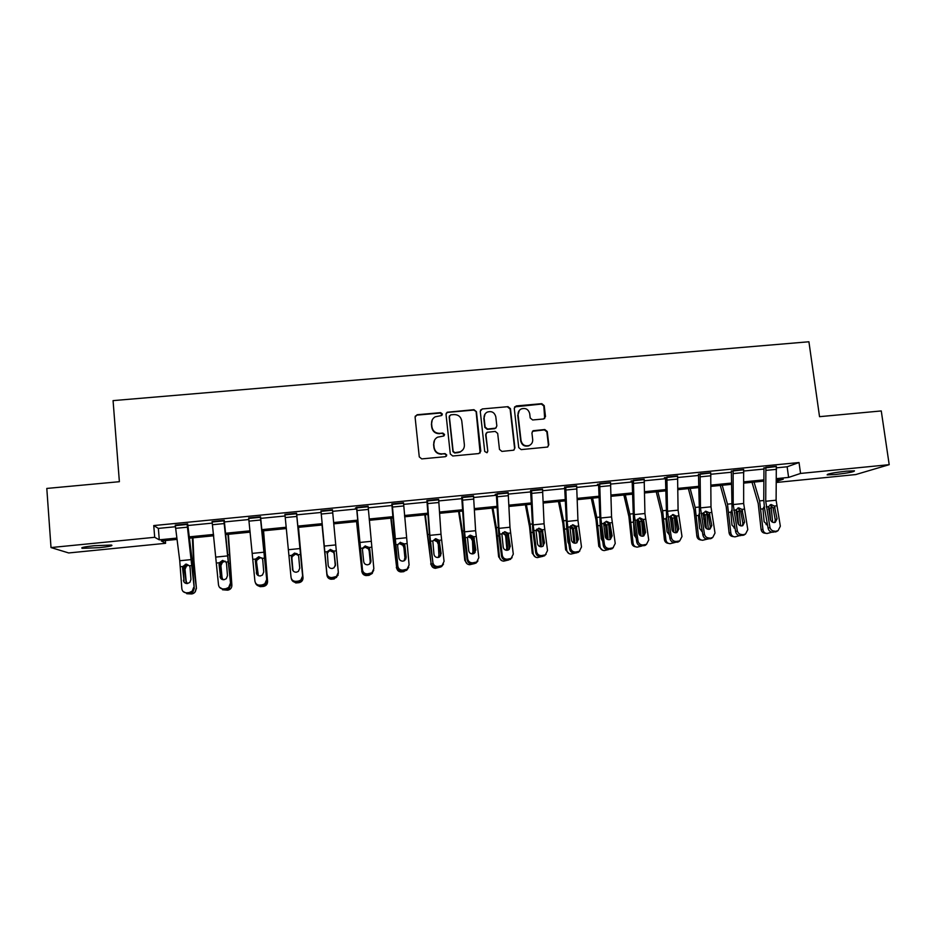 <?xml version="1.0" encoding="UTF-8"?>
<svg xmlns="http://www.w3.org/2000/svg" width="936" height="936" viewBox="0 0 936 936"><rect width="100%" height="100%" fill="white"/><g stroke="black" fill="none" stroke-linecap="round" stroke-linejoin="round"><path stroke-width="1.4" d="M442.365 414.04L440.645 412.647L417.093 414.742L415.093 417.128L419.269 456.885L421.738 458.897L445.384 456.686L446.764 454.99L445.045 453.597L441.991 453.878C437.638 453.843 435.018 451.714 434.128 447.466L433.777 444.155C433.602 441.043 434.866 438.727 437.557 437.182L443.734 436L444.565 434.479L442.845 433.075L439.791 433.356C435.451 433.321 432.83 431.192 431.941 426.956L431.59 423.657C431.414 420.662 432.607 418.38 435.17 416.824L441.581 415.537L442.365 414.04M442.073 415.104L440.446 413.033L416.93 415.116L415.186 416.263M446.39 456.183L446.554 455.305L444.834 453.901L441.991 453.878M444.226 435.603L442.634 433.426L439.791 433.356M835.368 474.529L827.167 474.88C826.956 473.932 833.321 472.692 846.296 471.171L854.463 470.82C854.556 471.791 848.192 473.019 835.368 474.529M99.508 547.654L82.321 548.32C80.192 547.689 84.17 546.823 94.267 545.711L111.407 545.056C113.478 545.688 109.512 546.554 99.508 547.654M543.594 418.977L545.501 416.602L544.214 405.651L541.804 403.673L516.181 405.943L514.25 408.307L518.743 447.619L521.176 449.608L547.501 447.057L548.8 444.822L547.244 431.508L544.822 429.53L533.169 430.712L531.929 432.912L532.689 439.522C532.853 442.283 531.707 444.261 529.261 445.477C524.956 446.554 522.218 444.928 521.036 440.599L518.064 414.73C517.9 412.121 518.953 410.202 521.212 408.95C525.611 407.651 528.442 409.243 529.706 413.689L530.209 417.982L532.631 419.971L543.594 418.977M165.368 540.563L165.59 543.301L68.691 552.954L51.012 547.56L46.8 488.44L119.375 481.701L113.069 400.62L808.915 341.769L819.538 416.672L881.267 410.939L889.2 464.677L855.785 474.552L776.342 482.473M51.012 547.56L154.697 537.299L159.284 539.826L176.845 538.095M776.482 467.825L787.129 466.783L799.028 462.536L153.75 525.564L154.697 537.299M799.028 462.536L800.549 473.44L889.2 464.677M476.424 411.676L473.979 409.687L447.139 412.25L446.027 414.379L450.298 453.995L452.755 455.996L478.834 453.562L480.788 451.152L476.424 411.676L473.721 410.073L447.782 412.378L446.18 413.302M482.215 408.962L508.014 406.669L510.448 408.646L514.917 447.97L513.63 450.204L501.918 451.409L499.473 449.409L497.683 433.403L495.238 431.414L487.153 432.292L485.936 434.479L487.796 451.164L486.907 452.731L484.719 451.456L480.262 411.337L482.215 408.962L508.014 406.669M153.75 525.564L158.359 528.407L175.406 526.734M187.832 525.517L212.238 523.119M224.406 521.937L248.8 519.538M260.711 518.368L285.094 515.982M296.747 514.847L321.071 512.46M332.596 511.325L356.663 508.973M368.257 507.839L391.985 505.51M403.662 504.364L427.05 502.07M438.797 500.924L461.869 498.654M473.686 497.496L496.419 495.273M508.306 494.103L530.724 491.915M542.681 490.733L564.782 488.569M576.81 487.399L598.595 485.257M610.693 484.076L632.163 481.97M644.331 480.776L665.496 478.705M677.722 477.5L698.584 475.465M710.88 474.26L731.437 472.235M743.792 471.03L764.068 469.041M187.715 524.394L175.301 525.611M224.289 520.814L212.133 522.007M260.606 517.269L248.695 518.427M296.642 513.735L284.989 514.882M332.491 510.225L320.978 511.36M368.152 506.739L355.423 507.979L356.569 507.874L362.489 569.86C363.039 572.539 364.712 573.873 367.497 573.862L371.885 572.855L373.838 568.678L368.105 506.212M403.556 503.275L391.891 504.41M438.703 499.836L426.968 500.982M473.581 496.419L461.776 497.566M508.213 493.026L495.226 494.302L496.337 494.185L498.841 535.252L501.579 556.288L502.269 555.27C502.878 557.903 504.539 559.213 507.253 559.201L511.115 558.453L513.291 554.112L509.968 527.225L508.154 492.5M542.587 489.657L530.642 490.827M576.716 486.299L564.7 487.492M610.588 482.917L597.437 484.286L598.525 484.181L598.595 485.105L600.233 524.885L603.346 545.653L604.445 544.6C605.101 547.197 606.762 548.496 609.418 548.484L612.986 547.852L615.233 543.465L611.559 516.918L610.529 482.485M644.214 479.583L631.016 480.999L632.092 480.905L632.163 481.818L633.555 521.481L636.784 542.155L638.024 541.09C638.691 543.687 640.353 544.974 642.985 544.963L646.472 544.366L648.73 539.967L644.939 513.525L644.167 479.197M677.605 476.272L664.361 477.746L665.426 477.641L665.496 478.553L666.631 518.088L669.977 538.691L671.358 537.603C672.036 540.189 673.686 541.476 676.318 541.464L679.723 540.903L681.993 536.504L678.085 510.155L677.57 475.979L666.888 477.021L667.485 511.231L671.358 537.603M710.763 473.008L698.513 474.4M743.675 469.755L731.379 471.182M776.353 466.537L764.01 467.988M177.009 539.405L161.343 540.961L165.59 543.301M776.353 481.478L783.233 479.197L776.377 479.875M763.94 481.116L743.781 483.116M731.402 484.345L710.95 486.381M698.642 487.597L677.886 489.668M665.648 490.873L644.588 492.968M632.408 494.185L611.044 496.302M598.935 497.507L577.255 499.66M565.227 500.854L543.219 503.041M531.274 504.223L508.95 506.446M497.063 507.616L474.412 509.874M462.606 511.044L439.627 513.326M427.904 514.496L404.598 516.801M392.945 517.959L369.299 520.311M357.727 521.457L333.731 523.844M322.253 524.979L297.987 527.389M286.369 528.548L262.068 530.958M250.193 532.139L225.88 534.55M213.736 535.766L189.411 538.177M776.4 478.624L788.603 477.418L800.549 473.44M189.248 536.855L213.583 534.444M225.728 533.239L250.041 530.829M261.928 529.647L286.24 527.237M297.859 526.09L322.124 523.68M333.614 522.545L357.61 520.159M369.182 519.012L392.851 516.672M404.492 515.514L427.822 513.197M439.546 512.039L462.536 509.757M474.341 508.587L496.993 506.341M508.88 505.159L531.215 502.948M543.173 501.755L565.18 499.578M577.208 498.385L598.9 496.232M611.009 495.027L632.385 492.909M644.565 491.704L665.625 489.61M677.875 488.393L698.642 486.334M710.95 485.117L731.414 483.081M743.792 481.865L763.952 479.864M158.359 528.407L159.284 539.826M787.129 466.783L788.603 477.418M432.21 419.971L431.59 423.657M439.592 433.707C435.252 433.672 432.643 431.543 431.753 427.319L431.402 424.02M434.561 440.119L433.777 444.155M441.792 454.194C437.44 454.159 434.819 452.029 433.941 447.794L433.59 444.483M480.133 452.977L476.155 412.062M450.754 414.847L449.374 416.52L453.141 451.281L454.861 452.685L460.383 451.76C463.226 450.251 464.548 447.888 464.373 444.67L461.776 420.943C460.886 416.731 458.277 414.601 453.96 414.566L450.754 414.847M449.479 415.795L449.374 416.52M462.887 449.806L460.149 452.076L457.833 452.696L454.627 453.001L452.919 451.597L449.163 416.894M514.098 449.935L514.589 448.297L510.12 409.044L507.698 407.066M486.275 433.052L485.655 434.819L487.796 451.164M487.258 452.509L487.516 451.491M495.811 416.836C494.524 412.32 491.646 410.752 487.188 412.132C484.965 413.396 483.935 415.315 484.087 417.889L485.105 427.027L487.551 429.016L495.635 428.15L496.84 425.962L495.811 416.836M485.035 414.04L484.087 417.889M496.197 427.764L494.594 428.711L487.27 429.378L484.825 427.389L483.818 418.263M481.935 409.348L480.507 410.062M519.269 410.495L518.064 414.73M530.677 444.612L528.899 445.805C524.605 446.881 521.867 445.255 520.685 440.938L517.737 415.116M547.841 446.87L548.414 445.138L546.858 431.859L544.436 429.881L532.397 431.309M544.67 418.567L543.839 406.037L541.418 404.071L514.589 406.891M192.36 537.884L193.81 567.087L196.42 588.416L194.91 592.231M192.968 537.826L193.916 560.863L196.42 588.416M186.264 583.491L184.369 568.047L185.808 565.473L187.762 564.712M195.905 588.943C195.893 591.716 194.501 593.389 191.716 593.962L186.767 593.716M188.382 565.274L186.451 566.046L185.024 569.299L186.182 581.279L187.305 583.549M187.083 523.914L194.279 588.405L192.898 592.02L189.903 593.447L189.236 592.558L192.243 591.119L193.623 587.492M187.668 523.856L191.845 557.622L194.279 588.405M187.095 523.961L175.254 525.119L179.747 560.758L181.841 588.721C182.321 591.47 183.994 592.827 186.872 592.804L189.236 592.558M186.638 564.174L182.567 568.21L184.088 581.233L183.187 568.222M186.872 592.804L187.551 593.693L189.903 593.447M187.551 593.693L183.117 591.517M182.567 568.21L182.859 566.491L186.042 564.151L189.54 565.8L190.078 567.45L190.932 579.501L189.879 582.344L187.422 583.537C185.117 583.561 183.784 582.473 183.397 580.285M227.963 534.351L231.871 585.187L228.396 534.304M222.113 579.442L220.416 564.361L221.996 561.694L225.131 561.144M231.871 585.187C231.859 587.948 230.467 589.61 227.705 590.171L222.511 589.774M224.242 561.612L222.475 562.267L220.908 565.625L222.054 577.559L223.072 579.723M263.308 530.841L267.567 581.443L263.566 530.817M257.622 575.172L256.195 560.699L257.891 557.95L261.811 557.903M267.567 581.443C267.556 584.204 266.175 585.854 263.437 586.427L260.208 586.661L257.681 585.585M259.834 557.985L256.78 560.266L256.534 561.974L258.336 575.617M223.833 520.322L230.689 584.602L229.168 588.37L226.395 589.621L225.88 588.709L228.676 587.457L230.209 583.666M224.242 520.276L230.689 584.602M212.086 521.469L218.509 584.895C219.012 587.621 220.685 588.978 223.54 588.955L225.88 588.709M222.955 560.465L219.082 564.478L220.533 577.453L219.539 564.502M223.54 588.955L224.055 589.867L226.395 589.621M224.055 589.867L219.387 587.211M219.082 564.478L219.363 562.758L222.522 560.43L225.997 562.08L226.535 563.718L227.471 575.722L226.301 578.694L224.02 579.735C221.727 579.747 220.393 578.67 219.995 576.494M260.313 516.754L266.842 580.823L265.192 584.719L262.606 585.819L262.255 584.895L264.853 583.795L266.514 579.875M260.547 516.73L266.842 580.823M248.648 517.889L254.908 581.092C255.423 583.807 257.096 585.164 259.939 585.14L262.255 584.895M258.991 556.791L255.329 560.769L256.698 573.71L256.195 560.699M259.939 585.14L260.29 586.065L262.606 585.819M260.29 586.065C257.845 586.147 256.23 585.058 255.423 582.824M255.329 560.769L255.598 559.061L258.722 556.745L262.185 558.382L262.735 560.009L263.741 571.966L262.466 575.043L260.337 575.956C258.067 575.979 256.733 574.903 256.324 572.727M298.397 527.354L303.007 577.746L298.479 527.342M295.168 554.381L292.137 556.651L291.892 558.347L292.956 570.621L291.716 557.06L293.506 554.252L295.004 553.761L298.455 555.457M303.007 577.746C302.995 580.484 301.626 582.134 298.912 582.695L295.776 582.941L292.184 580.601M293.026 570.199L293.167 570.913M322.054 525.002L326.945 575.242C327.343 577.57 328.723 578.904 331.075 579.244L334.117 578.998L338.165 575.113M322.089 525.002L326.945 575.242M327.015 553.199L328.852 550.602L330.232 550.169L334.058 552.731L335.334 565.964M335.369 565.847L334.187 553.398M334.175 554.018L333.614 552.415L330.244 550.789L328.864 551.222L327.05 553.702M356.558 521.574L361.94 571.58C362.349 573.932 363.741 575.266 366.105 575.582L369.065 575.324L372.411 573.265M356.756 521.551L361.94 571.58M362.817 547.864L365.215 546.601L369.006 549.163L370.34 562.618L369.135 549.818M370.34 562.618L370.352 563.238M362.302 572.949L361.717 571.135M369.872 563.8L370.083 562.208M368.971 550.462L368.421 548.847L365.063 547.244L362.548 548.671M296.513 513.209L302.726 577.067L300.959 581.08L298.549 582.04L298.362 581.104L300.784 580.144L302.562 576.12M296.583 513.209L302.726 577.067M284.93 514.344L291.037 577.325C291.564 580.027 293.237 581.373 296.057 581.35L298.362 581.104M297.11 553.702L294.255 553.235L291.447 556.464L292.558 569.825M296.057 581.35L296.256 582.286L298.549 582.04M296.256 582.286C293.494 582.321 291.833 581.01 291.271 578.378M292.594 569.895L291.435 557.142M291.318 557.084L291.576 555.387L294.653 553.071L298.104 554.72L298.666 556.335L299.742 568.234L298.373 571.405L296.396 572.212C294.138 572.224 292.804 571.159 292.383 568.994M332.444 509.699L338.329 572.387L336.457 576.494L331.906 577.594L331.952 578.542L334.234 578.296L334.199 577.348M326.898 573.581L320.954 510.822L326.898 573.581C327.436 576.272 329.109 577.606 331.906 577.594M335.486 565.25L334.129 552.1L330.279 549.526L327.308 551.655M331.952 578.542C329.156 578.553 327.495 577.22 326.956 574.54M338.341 573.347L336.48 577.442L334.234 578.296M333.754 551.07L335.486 564.537L334.035 567.778L332.175 568.491C329.94 568.503 328.606 567.438 328.173 565.285L327.272 551.737L330.326 549.444L333.754 551.07L336.211 550.824M356.511 507.335L356.569 507.92M356.698 507.324L362.489 569.86M370.843 562.173L369.357 548.496L365.099 546.004L369.147 547.455L369.72 549.069L370.96 560.863L369.439 564.162L367.696 564.806C365.473 564.817 364.139 563.753 363.706 561.612L362.478 549.806L362.712 548.122L365.297 545.899M367.497 573.862L367.38 574.821L369.65 574.575L369.767 573.616M367.38 574.821C364.607 574.833 362.946 573.511 362.396 570.831M373.721 570.258L371.744 573.815L369.65 574.575M403.51 502.737L409.09 564.993L407.055 569.228L402.819 570.153L402.562 571.124L404.808 570.89L405.077 569.919M391.833 503.884L395.238 545.852L397.823 566.175C398.385 568.842 400.058 570.164 402.819 570.153M392.184 503.849L397.823 566.175M405.885 559.026L404.34 544.916L400.128 542.424L404.27 543.875L404.855 545.466L406.165 557.212L404.586 560.559L402.96 561.132C400.748 561.144 399.426 560.091 398.97 557.961L397.671 546.203L397.882 544.518L400.479 542.307M402.562 571.124C399.801 571.147 398.139 569.825 397.578 567.157M408.763 567.216L406.774 570.199L404.808 570.89M438.645 499.309L441.008 534.234L444.073 561.343L441.991 565.613L437.884 566.479L437.475 567.462L439.709 567.228L440.131 566.245M426.91 500.456L430.022 542.283L432.888 562.513C433.473 565.168 435.146 566.491 437.884 566.479M427.413 500.409L429.858 535.357L432.888 562.513M440.622 555.844L439.066 541.359L435.252 538.82M437.475 567.462C434.737 567.473 433.075 566.163 432.502 563.507M443.488 564.115L441.558 566.608L439.709 567.228M439.148 540.306L441.125 553.597L439.499 556.978L437.966 557.493C435.766 557.505 434.444 556.452 433.976 554.334L432.806 540.961L435.766 538.691L439.148 540.306L441.546 540.06M473.522 495.893L475.617 530.712L478.811 557.716L476.67 562.021L472.692 562.828L472.142 563.823L474.353 563.589L474.915 562.595M461.717 497.051L464.56 538.762L467.169 559.88L467.707 558.874C468.304 561.518 469.966 562.84 472.692 562.828M462.372 496.981L464.548 531.835L467.707 558.874M475.09 552.603L473.534 537.837L469.743 535.31M472.142 563.823C469.416 563.835 467.766 562.524 467.169 559.88M477.933 560.933L476.096 563.027L474.353 563.589M473.768 536.773L475.816 549.994L474.154 553.41L472.715 553.89C470.527 553.901 469.205 552.848 468.725 550.731L467.474 537.416L470.399 535.158L473.768 536.773L476.143 536.527M497.086 493.588L498.982 528.349L502.269 555.27M509.301 549.315L507.757 534.339L504.539 531.8M507.253 559.201L506.551 560.208L508.739 559.974L509.453 558.967M506.551 560.208C503.849 560.219 502.187 558.921 501.579 556.288M512.121 557.68L508.739 559.974M508.131 533.263L510.26 546.425L508.564 549.865L507.207 550.298C505.042 550.309 503.708 549.268 503.217 547.162L501.883 533.894L504.785 531.66L508.131 533.263L510.494 533.017M542.529 489.142L544.073 523.762L547.513 550.543L545.314 554.896L541.558 555.598L540.704 556.616L542.892 556.394L543.746 555.376M530.583 490.312L532.888 531.765L535.743 552.72L536.574 551.678C537.205 554.311 538.867 555.61 541.558 555.598M531.543 490.218L533.169 524.874L536.574 551.678M543.266 545.992L541.733 530.864L538.586 528.349M540.704 556.616C538.024 556.639 536.375 555.329 535.743 552.72M546.086 554.369L542.892 556.394M542.26 529.776L544.46 542.892L542.74 546.343L541.453 546.741C539.3 546.753 537.966 545.711 537.463 543.617L536.047 530.408L538.925 528.173L542.26 529.776L544.6 529.53M576.658 485.807L577.945 520.322L581.502 546.987L579.267 551.362L575.617 552.029L574.622 553.059L576.787 552.837L577.781 551.807M564.642 486.977L566.678 528.313L569.661 549.175L570.632 548.122C571.276 550.742 572.937 552.041 575.617 552.029M576.658 485.842L565.754 486.919L567.111 521.422L570.632 548.122M576.997 542.646L577.418 540.458L575.465 527.413L572.387 524.909M574.622 553.059C571.954 553.071 570.305 551.772 569.661 549.175M579.817 551.035L576.787 552.837M576.131 526.313L578.413 539.37L576.67 542.845L575.441 543.208C573.3 543.219 571.978 542.178 571.463 540.095L569.965 526.945L572.809 524.722L576.131 526.313L578.46 526.079M599.707 483.549L600.807 518.006L604.445 544.6M610.506 539.276L610.986 536.971L608.962 523.996L605.943 521.492M609.418 548.484L608.295 549.526L611.582 548.262M608.295 549.526C605.65 549.537 604.001 548.25 603.346 545.653M613.326 547.665L610.447 549.303M609.757 522.885L612.121 535.883L610.354 539.358L609.196 539.698C607.066 539.709 605.744 538.668 605.218 536.597L603.65 523.505L606.458 521.293L609.757 522.885L612.074 522.639M633.415 480.25L634.269 514.613L638.024 541.09M643.804 535.907L642.704 536.211C640.598 536.223 639.276 535.193 638.738 533.122L636.948 521.715L637.077 520.088L639.861 517.889L643.149 519.468L643.781 521.024L645.583 532.42L643.804 535.907L644.307 533.52L642.377 521.223L639.253 518.111M642.985 544.963L641.722 546.016L645.126 544.74M641.722 546.016C639.089 546.027 637.451 544.74 636.784 542.155M646.612 544.296L643.863 545.793M676.857 532.537L677.407 530.092L675.23 517.21L672.329 514.753M676.318 541.464L674.914 542.529L678.448 541.242M674.914 542.529C672.305 542.541 670.656 541.265 669.977 538.691M679.665 540.938L677.032 542.307M676.307 516.087L678.811 528.98L677.02 532.467L675.967 532.76C673.873 532.76 672.551 531.742 672.013 529.682L670.27 516.695L673.031 514.507L676.307 516.087L678.588 515.853M710.716 472.692L710.986 506.821L715.01 533.052L712.741 537.451L707.873 539.066L711.512 537.779M698.478 474.072L699.473 514.73L702.936 535.24L704.445 534.152C705.147 536.726 706.797 538.001 709.406 538.001M700.116 473.721L700.467 507.885L704.445 534.152M709.687 529.179L710.26 526.687L708.178 514.496L705.159 511.419M707.873 539.066C705.276 539.077 703.626 537.802 702.936 535.24M712.401 537.685L709.979 538.855M709.219 512.717L711.793 525.564L710.014 529.051L709.008 529.32C706.926 529.331 705.604 528.313 705.042 526.254L703.24 513.326L705.732 511.173L709.219 512.717L711.489 512.483M743.64 469.462L743.664 503.498L747.794 529.624L745.524 534.023L740.598 535.638L744.354 534.327M731.344 470.878L732.092 511.395L735.673 531.823L737.311 530.724C738.013 533.286 739.662 534.561 742.26 534.55M743.64 469.509L733.122 470.539L733.216 504.562L737.311 530.724M742.307 525.821L742.88 523.294L740.739 511.161L737.767 508.096M740.598 535.638C738.013 535.649 736.375 534.374 735.673 531.823M744.927 534.409L742.681 535.415M741.909 509.383L744.553 522.171L742.763 525.658L741.803 525.915C739.732 525.915 738.41 524.897 737.849 522.861L735.965 509.991L738.656 507.815L741.909 509.383L744.155 509.149M390.803 518.17L396.7 567.941C397.11 570.305 398.502 571.639 400.877 571.931L403.767 571.685L407.441 568.948M391.166 518.135L396.7 567.941M403.521 546.916L402.971 545.314L399.637 543.711L398.443 544.05L399.929 543.055L403.709 545.606L405.031 559.014L403.825 546.273M405.031 559.014L404.914 560.313M397.589 570.223L396.314 567.52M404.118 560.816L404.621 558.628M424.804 514.8L431.192 564.338C431.613 566.713 433.005 568.035 435.392 568.316L440.622 567.029M425.342 514.741L431.192 564.338M434.398 539.545L438.153 542.084L438.914 555.071L438.282 542.74M439.475 555.446L439.218 557.131M432.596 567.157L430.665 563.928M438.282 557.446L438.914 555.071M437.814 543.406L437.276 541.804L433.965 540.212M458.57 511.442L462.091 533.602L464.771 560.36L465.449 560.758C465.859 563.133 467.263 564.455 469.65 564.724L474.692 563.542M459.26 511.372L462.396 531.063L465.449 560.758M468.62 536.059L472.352 538.586L472.961 551.55L473.663 551.889L472.481 539.241M473.663 551.889L473.335 553.761M467.24 563.905L464.771 560.36M472.341 553.901L472.961 551.55M471.873 539.908L471.334 538.329L468.035 536.726M492.102 508.119L495.928 530.15L498.642 556.826L499.45 557.201C499.871 559.588 501.275 560.91 503.662 561.155L508.611 559.985M492.956 508.026L496.372 527.611L499.45 557.201M509.383 546.191L509.57 548.227M502.761 532.572L506.317 535.111L505.686 536.445L506.762 548.04L507.616 548.367L506.435 535.766M507.616 548.367L507.253 550.298M501.532 560.535L498.642 556.826M506.236 550.274L506.762 548.04M505.686 536.445L505.147 534.865L502.375 533.263M525.389 504.808L529.53 526.734L532.256 553.305L533.216 553.667C533.637 556.054 535.041 557.376 537.428 557.61L542.307 556.452M526.395 504.703L530.092 524.195L533.216 553.667M542.33 534.725L543.36 545.793M536.866 529.132L540.025 531.66L539.253 533.005L540.329 544.565L541.312 544.881L540.142 532.315M541.312 544.881L540.973 546.764M534.994 547.221L533.672 537.486M535.497 557.107L532.256 553.305M539.92 546.565L540.329 544.565M539.253 533.005L538.726 531.426L536.305 529.858M558.441 501.52L562.899 523.341L565.636 549.818L566.736 550.157C567.157 552.556 568.561 553.866 570.948 554.089L575.769 552.942M559.611 501.415L563.577 520.802L566.736 550.157M575.406 527.249L576.845 542.74M570.703 525.751L573.499 528.232L572.586 529.589L573.651 541.102L574.786 541.406L573.616 528.887M574.786 541.406L574.493 543.173M568.971 544.296L567.941 542.12L566.771 528.922L564.782 529.121M569.158 553.679L565.636 549.818M573.394 542.798L573.651 541.102M572.586 529.589L570.129 526.558M591.271 498.268L596.021 519.971L598.794 546.355L600.023 546.683C600.444 549.081 601.848 550.38 604.223 550.59L608.985 549.455M592.582 498.139L596.817 517.421L600.023 546.683M608.552 523.154L610.073 539.487M604.27 522.428L606.856 525.482L605.686 526.207L606.739 537.673L608.014 537.954L606.856 525.482M608.014 537.954L607.792 539.557M602.679 541.195L601.216 538.656L600.058 525.517L598.081 525.716M602.538 550.228L598.794 546.355M606.622 538.96L606.739 537.673M605.686 526.207L603.697 523.353M623.867 495.027L628.91 516.637L631.706 542.915L633.075 543.219C633.496 545.618 634.889 546.928 637.264 547.127L641.979 545.992M625.33 494.887L629.834 514.075L633.075 543.219M641.488 519.34L643.067 536.152M636.129 538.013L634.257 535.228L633.461 520.837M637.58 519.152L639.861 522.101L638.551 522.838L639.604 534.269L640.996 534.538L639.861 522.101M640.996 534.538L640.856 535.907M635.649 546.799C633.403 546.495 632.092 545.197 631.706 542.915M639.592 534.959L639.604 534.269M638.551 522.838L637.03 520.252M656.23 491.81L661.577 513.314L664.385 539.499L665.894 539.791C666.315 542.19 667.707 543.488 670.071 543.687L674.739 542.541M657.856 491.657L662.618 510.752L665.894 539.791M674.201 515.654L675.815 532.771M669.217 534.725L667.064 531.835L665.917 519.433L666.479 517.105M670.656 515.923L672.621 518.743L671.182 519.492L672.177 530.314M672.457 530.923L673.768 531.133L672.621 518.743M673.768 531.133L673.698 532.21M668.491 543.371C666.163 543.161 664.794 541.862 664.385 539.499M671.182 519.492L670.141 517.292M688.381 488.615L694.009 510.015L696.84 536.106L698.478 536.375C698.899 538.785 700.292 540.072 702.643 540.259L707.312 539.089M690.148 488.44L695.167 507.452L698.478 536.375M706.68 512.062L708.33 529.331M701.918 531.391L699.637 528.454L698.502 516.099L699.286 513.478M703.486 512.752L705.159 515.42L703.591 516.169L703.884 519.386M705.604 527.658L706.294 527.764L705.159 515.42M706.294 527.764L706.294 528.442M701.193 540.002L700.994 539.967C698.642 539.779 697.261 538.492 696.84 536.106M701.649 531.285L702.246 531.157M703.591 516.169L703.088 514.648M720.299 485.445L726.219 506.739L729.074 532.736L730.829 532.993C731.262 535.392 732.642 536.691 734.994 536.866L739.686 535.626M722.218 485.257L727.483 504.176L730.829 532.993M738.949 508.54L740.598 525.821M735.029 528.185L731.987 525.096L730.864 512.788L731.858 509.921M736.094 509.64L737.474 512.109L736.07 512.741M738.504 524.394L737.474 512.109M733.672 536.667L733.204 536.585C730.864 536.41 729.495 535.123 729.074 532.736M733.976 527.916L734.935 527.611M752.006 482.297L758.207 503.486L761.073 529.39L762.969 529.636C763.39 532.034 764.77 533.321 767.11 533.497L771.861 532.174M754.065 482.099L759.587 500.912L762.969 529.636M770.983 505.089L772.645 522.265M767.52 524.85L764.115 521.761L762.992 508.845L764.209 506.435M768.479 506.598L769.556 508.821L768.55 509.242M770.585 520.088L769.556 508.821M765.917 533.333L765.203 533.227C762.863 533.064 761.495 531.777 761.073 529.39M766.069 524.569L767.368 523.996M776.318 466.268L776.108 500.21L780.343 526.231L778.073 530.63L773.089 532.221L776.962 530.911M763.963 467.719L763.741 499.672L764.478 508.084L768.163 528.43L769.93 527.319C770.656 529.87 772.305 531.133 774.879 531.133M765.87 467.286L765.73 501.263L769.93 527.319M774.704 522.475L775.277 519.936L773.066 507.85L770.141 504.808M773.089 532.221C770.527 532.233 768.877 530.969 768.163 528.43M777.243 531.133L775.16 532.011M774.365 506.06L777.067 518.801L775.289 522.288L774.365 522.534C772.317 522.534 770.995 521.516 770.422 519.492L768.456 506.668L771.135 504.504L774.365 506.06L776.599 505.838M193.81 567.087L192.769 567.193M193.19 558.359L191.95 558.488M184.369 568.047L183.187 568.175M185.024 569.299L184.369 568.737M189.54 565.8L192.067 565.543M180.332 566.748L182.859 566.491M179.747 560.758L191.482 559.564M175.594 528.337L187.422 527.179M229.788 563.402L229.051 563.484M229.109 554.72L228.232 554.814M220.416 564.361L219.539 564.455M256.534 561.974L256.195 561.389M212.098 521.516L223.844 520.369M225.997 562.08L228.501 561.822M216.859 563.016L219.363 562.758M216.274 557.049L227.928 555.867M212.425 524.722L224.16 523.575M248.648 517.936L260.313 516.801M262.185 558.382L264.677 558.125M253.106 559.307L255.598 559.061M252.533 553.363L264.104 552.193M248.976 521.141L260.629 519.995M291.892 558.347L291.716 557.751M284.942 514.39L296.513 513.256M298.104 554.72L300.573 554.463M289.095 555.633L291.576 555.387M288.534 549.713L300.011 548.543M285.246 517.573L296.817 516.438M320.954 510.869L332.444 509.746M324.815 551.983L327.272 551.737M324.254 546.086L335.65 544.928M321.259 514.039L332.736 512.916M356.71 507.37L368.105 506.247M369.147 547.455L371.58 547.209M360.266 548.367L362.712 548.122M359.716 542.482L371.03 541.336M357.002 510.529L368.398 509.418M370.831 561.869L370.96 560.863M392.196 503.896L403.51 502.784M404.27 543.875L406.692 543.629M395.46 544.775L397.882 544.518M394.91 538.914L406.142 537.767M392.476 507.055L403.79 505.943M405.885 558.242L406.165 557.212M427.413 500.444L438.645 499.344M430.396 541.195L432.806 540.961M429.858 535.357L441.008 534.234M427.693 503.591L438.925 502.492M440.692 554.627L441.125 553.597M439.733 541.897L438.153 542.084M462.384 497.028L473.534 495.94M465.087 537.662L467.474 537.416M464.548 531.835L475.617 530.712M462.641 500.163L473.791 499.063M475.242 551.047L475.816 549.994M474.365 538.352L473.675 538.492M497.086 493.635L508.154 492.547M499.52 534.14L501.883 533.894M498.982 528.349L509.968 527.225M497.344 496.759L508.412 495.67M509.547 547.49L510.26 546.425M508.739 534.842L507.909 534.994M531.543 490.265L542.529 489.189M533.695 530.654L536.047 530.408M533.169 524.874L544.073 523.762M531.788 493.377L542.786 492.289M543.605 543.956L544.46 542.892M542.868 531.344L541.885 531.508M567.637 527.179L569.965 526.945M567.111 521.422L577.945 520.322M565.987 490.019L576.904 488.943M577.418 540.458L578.413 539.37M576.751 527.881L575.617 528.056M599.707 483.596L610.541 482.531M601.322 523.739L603.65 523.505M600.807 518.006L611.559 516.918M599.941 486.685L610.775 485.62M610.986 536.971L612.121 535.883M610.389 524.441L609.114 524.628M633.426 480.297L644.179 479.244M643.149 519.468L645.454 519.234M634.783 520.322L637.077 520.088M634.269 514.613L644.939 513.525M633.649 483.374L644.401 482.321M644.307 533.52L645.583 532.42M643.781 521.024L642.377 521.223M667.988 516.929L670.27 516.695M667.485 511.231L678.085 510.155M667.111 480.086L677.781 479.045M677.407 530.092L678.811 528.98M676.939 517.631L675.394 517.854M700.128 473.768L710.728 472.727M700.97 513.56L703.24 513.326M700.467 507.885L710.986 506.821M700.327 476.822L710.927 475.78M710.26 526.687L711.793 525.564M709.862 514.262L708.178 514.496M733.707 510.214L735.965 509.991M733.216 504.562L743.664 503.498M733.321 473.593L743.839 472.551M742.88 523.294L744.553 522.171M742.552 510.916L740.739 511.161M404.469 545.524L403.709 545.606M394.477 537.943L393.728 538.024M395.296 546.472L394.676 546.53M429.273 534.421L428.185 534.526M430.092 542.903L429.191 542.997M473.675 538.446L472.352 538.586M463.811 530.911L462.396 531.063M464.63 539.37L463.449 539.499M507.897 534.947L506.317 535.111M498.104 527.436L496.372 527.611M498.923 535.86L497.472 536.012M541.874 531.472L540.025 531.66M532.139 523.985L530.092 524.195M532.97 532.385L531.25 532.561M575.488 528.033L573.499 528.232M565.941 520.556L563.577 520.802M608.704 524.628L606.739 524.827M599.496 517.152L596.817 517.421M641.698 521.258L639.733 521.457M632.818 513.77L629.834 514.075M633.099 522.136L631.145 522.335M674.447 517.9L672.504 518.099M665.894 510.424L662.618 510.752M665.917 518.778L663.975 518.977M706.972 514.578L705.042 514.777M698.747 507.09L695.167 507.452M698.502 515.443L696.571 515.642M739.276 511.267L737.357 511.465M731.355 503.779L727.483 504.176M730.864 512.132L728.945 512.331M771.346 507.991L769.439 508.178M763.741 500.491L759.587 500.912M762.992 508.845L761.085 509.032M765.882 467.333L776.33 466.315M766.221 506.902L768.456 506.668M765.73 501.263L776.108 500.21M766.069 470.375L776.517 469.345M775.277 519.936L777.067 518.801M775.02 507.593L773.066 507.85M82.321 548.32L82.263 547.56M186.451 566.046L185.808 565.473M185.948 564.303L185.34 564.291M192.898 592.02L192.243 591.119M258.207 558.546L257.891 557.95M229.168 588.37L228.676 587.457M265.192 584.719L264.853 583.795M293.67 554.861L293.506 554.252M328.864 551.222L328.852 550.602M363.776 547.618L363.917 546.987M300.959 581.08L300.784 580.144M336.48 577.442L336.457 576.494M371.744 573.815L371.885 572.855M406.774 570.199L407.055 569.228M441.558 566.608L441.991 565.613M476.096 563.027L476.67 562.021M510.389 559.459L511.115 558.453M544.448 555.925L545.314 554.896M578.261 552.404L579.267 551.362M611.851 548.894L612.986 547.852M645.197 545.419L646.472 544.366M678.308 541.967L679.723 540.903M711.196 538.528L712.741 537.451M743.839 535.111L745.524 534.023M735.029 528.15L734.362 528.056M767.462 524.85L766.561 524.745M776.272 531.73L778.073 530.63"/></g></svg>
